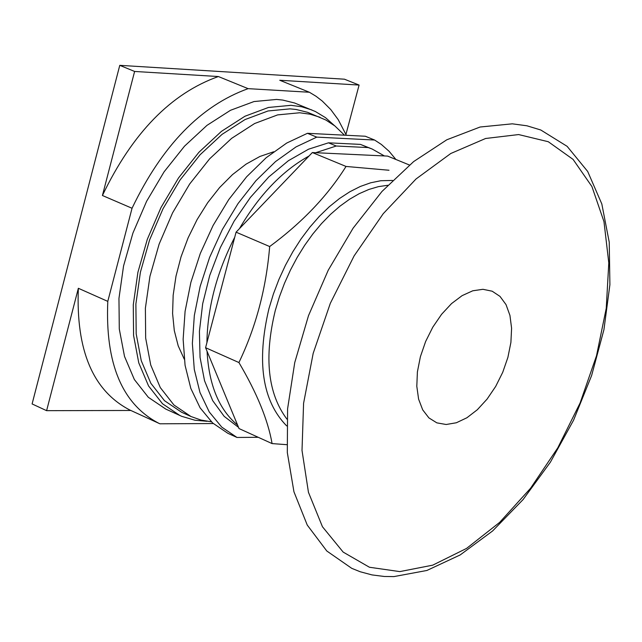 <?xml version="1.0" encoding="UTF-8"?>
<svg xmlns="http://www.w3.org/2000/svg" width="642" height="642" viewBox="0 0 642 642"><rect width="100%" height="100%" fill="white"/><g stroke="black" fill="none" stroke-linecap="round" stroke-linejoin="round"><path stroke-width="0.96" d="M78.356 288.282C75.828 350.323 92.986 390.898 129.836 410.013L158.919 423.343C122.165 404.267 105.119 363.613 107.792 301.379L78.356 288.282L46.609 410.671L130.84 410.471M218.376 76.534C171.077 93.371 132.421 133.022 102.423 195.505L134.611 71.455L218.376 76.534L248.117 88.652C200.842 105.649 162.145 145.517 132.043 208.257L107.792 301.379M46.609 410.671L32.1 403.938L119.765 65.34L344.433 79.191L359.095 85.065L345.958 134.347M248.117 88.652L309.388 92.247L279.752 80.258L359.095 85.065M158.919 423.343L159.938 423.8L213.256 423.543M102.423 195.505L132.043 208.257M119.765 65.34L134.611 71.455M309.388 92.247L316.024 96.26L322.252 101.035L330.758 109.557L338.206 119.637L346.351 135.277M207.029 421.296L194.975 420.237L181.766 416.345L165.805 409.098L148.326 397.294L134.347 379.51L124.516 356.438L119.292 329.025L118.955 298.434L123.553 265.981L132.91 233.102L146.625 201.251L164.079 171.847L184.503 146.183L206.965 125.375L230.486 110.296L254.015 101.548L276.558 99.438L282.745 100.072L294.55 102.985L315.366 111.515L325.478 117.63L334.522 125.671M179.961 415.559L162.514 403.762L148.567 385.962L138.768 362.874L133.576 335.429L133.279 304.79L137.91 272.28L147.299 239.346L161.038 207.43L178.516 177.962L198.956 152.234L221.426 131.369L244.947 116.242L268.468 107.455L291.003 105.32L301.692 106.781L311.779 109.926M184.238 359.119L178.219 345.894L174.295 330.558L172.594 313.513L173.163 295.216L175.996 276.156L181.028 256.856L188.122 237.837L197.086 219.62L207.671 202.712L219.588 187.568L232.508 174.6L246.071 164.143L259.922 156.463L273.669 151.769M211.403 421.826L200.882 420.02L190.963 416.506L181.566 412.228L164.496 400.688L150.854 383.298L141.264 360.724L136.192 333.896L135.887 303.939L140.413 272.16L149.586 239.964L163.012 208.762L180.089 179.945L200.063 154.786L222.036 134.379L245.019 119.573L268.027 110.97L290.064 108.867L296.123 109.477L307.695 112.334L325.839 120.014L334.867 125.936L344.473 135.181M190.963 416.506L173.91 404.974L160.291 387.575L150.726 364.985L145.67 338.133L145.389 308.152L149.939 276.341L159.128 244.104L172.57 212.863L189.663 184.005L209.653 158.807L231.626 138.359L254.617 123.529L277.617 114.894L299.637 112.767L310.134 114.196L320.021 117.277M258.236 437.298L236.978 437.459L227.838 433.294L212.598 422.95L200.103 407.822L190.81 388.394L185.073 365.298L183.139 339.305L185.089 311.33L190.883 282.344L200.328 253.381L213.088 225.486L228.704 199.646L246.624 176.791L266.189 157.707L286.701 143.054L307.43 133.303L365.306 136.24L374.599 140.028L381.364 144.45L389.084 151.279L395.921 159.489M236.978 437.459L221.755 427.115L209.276 411.987L199.999 392.551L194.285 369.431L192.367 343.422L194.341 315.415L200.152 286.396L209.613 257.402L222.389 229.467L238.022 203.594L255.949 180.699L275.514 161.583L296.026 146.906L316.763 137.131L307.43 133.303M374.599 140.028L316.763 137.131M238.519 427.339L224.178 416.361L212.703 400.664L204.549 380.786L200.055 357.409L199.413 331.4L202.679 303.714L209.741 275.41L220.342 247.547L234.089 221.209L250.444 197.375L268.781 176.959L288.394 160.709L308.545 149.201L328.479 142.821L360.427 144.394L372.087 148.992L384.397 155.942L315.679 152.708L336.256 146.015L328.479 142.821M360.427 144.394L368.195 147.572L336.256 146.015M368.195 147.572L372.087 148.992M237.588 425.092C219.099 409.692 208.923 385.088 207.061 351.27L239.033 428.575L272.088 443.59C267.955 419.972 256.896 392.96 238.92 362.545C255.965 327.003 266.213 288.338 269.672 246.544C302.197 222.517 327.645 195.818 346.03 166.447L389.004 170.25M206.909 342.684C207.502 307.47 216.779 272.32 234.739 237.227L205.584 347.707L207.061 351.27M239.426 228.672C259.151 194.991 282.36 170.764 309.051 155.99L236.071 232.171L234.739 237.227M315.679 152.708L312.349 152.547L309.051 155.99M409.435 165.01L387.632 156.094L384.397 155.942M205.584 347.707L238.92 362.545M236.071 232.171L269.672 246.544M312.349 152.547L346.03 166.447M286.838 444.681L272.088 443.59M392.519 180.434L380.778 180.731L370.659 182.793L360.314 186.469L349.882 191.733L339.49 198.522L329.274 206.748L319.379 216.314L309.925 227.099L301.034 238.96L292.84 251.752L285.441 265.29L278.933 279.414L273.42 293.932L268.95 308.642C256.407 361.911 262.305 400.993 286.661 425.887M286.91 419.098C267.794 393.61 263.918 357.417 275.282 310.511L279.414 296.821L284.486 283.291L290.433 270.097L297.19 257.394L304.669 245.332L312.774 234.049L321.425 223.697L330.502 214.38L339.907 206.21L349.513 199.285L359.215 193.675L368.901 189.446L378.451 186.637L387.752 185.281M446.166 424.498L456.358 422.765L466.919 417.757L477.327 409.74L487.069 399.123L495.68 386.436L502.734 372.296L507.894 357.393L510.896 342.459L511.594 328.231L509.941 315.399L506.024 304.613L500.006 296.403L492.189 291.211L482.953 289.301L472.753 290.794L462.104 295.641L451.535 303.594L441.608 314.275L432.812 327.131L425.622 341.52L420.398 356.687L417.404 371.862L416.802 386.259L418.6 399.139L422.709 409.869L428.904 417.902L436.857 422.861L446.166 424.498M518.64 134.563L485.593 138.487L450.78 153.502L416.032 178.982L383.21 213.714L354.103 255.901L330.325 303.305L313.184 353.341L303.586 403.28L302.013 450.435L308.449 492.302L322.453 526.745L343.173 552.104L369.431 567.247L399.805 571.605L432.724 565.161L466.557 548.42L499.693 522.347L530.565 488.265L557.786 447.851L580.103 402.991L596.514 355.756L606.241 308.329L608.793 262.907L603.978 221.634L591.916 186.533L573.081 159.401L548.284 141.721L518.64 134.563M393.955 576.588L426.874 570.473L460.186 554.945L492.639 530.934L523.086 499.564L550.403 462.16L573.547 420.253L591.627 375.514L603.921 329.731L609.9 284.703L609.242 242.211L601.819 203.947L587.695 171.478L567.119 146.328L540.797 130.005L526.946 125.792L512.316 123.826L480.12 127.012L446.8 139.787L413.665 161.567L381.998 191.436L353.108 228.167L328.247 270.194L308.497 315.663L294.742 362.578L287.584 408.866L287.311 452.538L293.948 491.796L307.253 525.068L326.794 550.996L351.752 568.339L360.226 571.757L372.031 574.919L384.309 576.476L393.755 576.596"/></g></svg>

